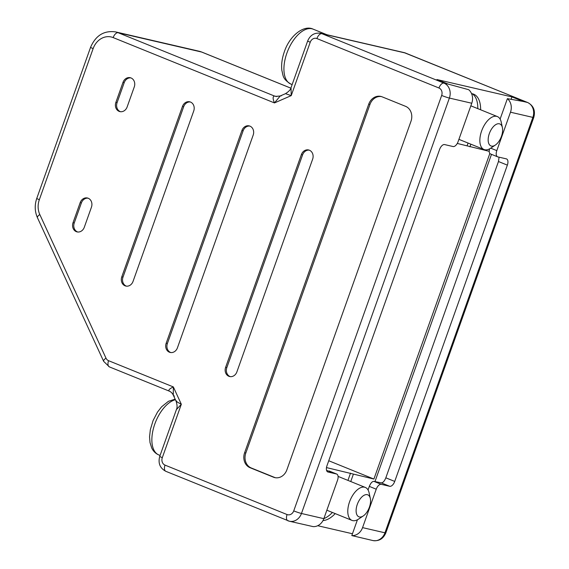 <?xml version="1.0" encoding="UTF-8"?>
<svg xmlns="http://www.w3.org/2000/svg" width="569" height="569" viewBox="0 0 569 569"><rect width="100%" height="100%" fill="white"/><g stroke="black" fill="none" stroke-linecap="round" stroke-linejoin="round"><path stroke-width="0.85" d="M285.937 93.8L291.221 95.62L310.233 42.227A5.925 5.05 103 0 1 316.912 38.564A5.925 3.08 112.1 0 1 321.919 33.692L405.413 53.017A11.849 10.093 103 0 0 404.118 52.604L320.624 33.287A11.849 10.093 103 0 1 321.919 33.692L443.955 83.124L448.194 84.105L436.928 79.539L511.951 96.908L523.217 101.467L527.449 102.448A11.849 10.093 103 0 1 532.869 117.385L384.95 532.804A11.849 10.093 103 0 1 372.887 540.55L351.813 535.571L357.439 519.76M500.108 119.092L507.392 98.657A11.849 10.093 103 0 1 510.485 112.207L496.801 150.629L490.713 148.16M394.73 481.424L385.832 477.825C384.473 481.168 382.944 482.846 381.237 482.861L373.918 481.36L381.251 484.333L389.722 486.296A5.925 3.08 112.1 0 0 394.73 481.424L507.356 165.131A5.925 3.08 -67.9 0 0 506.559 158.936A5.925 3.08 -67.9 0 0 506.318 158.858L497.847 156.902A5.925 3.08 -67.9 0 1 497.605 156.824A5.925 3.08 -67.9 0 1 496.801 150.629M381.251 484.333A5.925 3.08 112.1 0 0 376.244 489.205L362.56 527.627A11.849 10.093 103 0 1 351.813 535.571M352.453 533.758L317.715 525.713M382.098 96.822L405.569 106.332A11.849 10.093 -77 0 1 410.989 121.268L286.861 469.866A11.849 10.093 103 0 1 274.799 477.611A11.849 10.093 103 0 1 273.504 477.199L250.04 467.697A11.849 10.093 103 0 1 244.613 452.753L368.74 104.163A11.849 10.093 103 0 1 380.803 96.417A11.849 10.093 103 0 1 382.098 96.822M316.912 38.564L438.948 87.996A5.925 3.08 112.1 0 1 443.955 83.124A11.849 10.093 103 0 1 449.382 98.067L301.456 513.487L323.839 518.665L337.524 480.243A5.925 3.08 -67.9 0 0 336.72 474.048A5.925 3.08 -67.9 0 0 336.478 473.97L328.007 472.014A5.925 3.08 112.1 0 1 327.765 471.936A5.925 3.08 112.1 0 1 326.969 465.741L439.595 149.448A5.925 3.08 -67.9 0 1 444.602 144.576L453.073 146.539A5.925 3.08 112.1 0 0 458.081 141.667L471.765 103.245A11.849 10.093 103 0 0 468.671 89.696L448.194 84.105M326.492 467.583L373.911 479.048L328.747 460.755M336.478 473.97L326.556 470.35M489.212 151.318L457.277 143.438M368.74 104.163L369.957 104.44L245.822 453.031A11.849 10.093 103 0 0 251.249 467.974L274.713 477.483A11.849 10.093 103 0 0 275.41 477.725M373.918 481.36C372.211 481.374 370.682 483.053 369.317 486.395L368.051 489.959M385.832 477.825L498.465 161.525L507.356 165.131M499.07 157.179L498.465 161.525M490.514 153.929L490.3 153.865C489.184 153.217 488.935 151.553 489.56 148.865M507.392 98.657L523.217 101.467M374.971 481.58L491.495 154.348M511.118 99.241L511.951 96.908M323.839 518.665A11.849 10.093 103 0 1 313.092 526.61L289.393 521.225A11.849 10.093 103 0 1 288.099 520.82A5.925 3.08 -67.9 0 1 287.857 520.742A5.925 3.08 -67.9 0 1 287.061 514.547L165.024 465.115A5.925 5.05 103 0 1 162.307 457.647L181.326 404.253L173.339 386.927L108.558 360.689A5.925 5.05 103 0 1 106.005 358.164L39.802 214.534A17.774 15.143 103 0 1 39.332 199.698L93.138 48.593A17.774 15.143 103 0 1 113.167 37.59L274.464 102.925L291.221 95.62L291.036 87.683L307.68 40.94A5.925 0.413 19.6 0 0 310.233 42.227M329.145 471.004L329.679 471.217M121.787 276.84L182.464 106.439A7.113 6.06 -77 0 1 189.697 101.794A7.113 6.06 -77 0 1 193.723 111.005L133.046 281.399A7.113 6.06 -77 0 1 125.813 286.051A7.113 6.06 -77 0 1 121.787 276.84L122.996 277.117L183.673 106.716A7.113 6.06 -77 0 1 190.295 101.972M122.996 277.117A7.113 6.06 -77 0 0 126.425 286.15M353.342 474.29L350.76 481.538M323 520.557A29.631 15.384 112.1 0 0 335.212 513.601M480.62 109.781A29.631 15.384 112.1 0 0 473.664 94.177A29.631 15.384 112.1 0 0 471.573 93.636M470.883 144.192L469.93 146.852M489.824 153.516L373.911 479.048M369.957 104.44A11.849 10.093 103 0 1 381.401 96.581M166.063 471.388A5.925 3.08 -67.9 0 1 165.821 471.31C159.939 468.152 157.919 463.166 159.754 456.359L176.397 409.616L181.326 404.253C177.315 402.233 175.729 401.138 176.568 400.953M176.397 409.616C177.4 407.66 177.272 404.794 176.013 401.024L173.289 395.114L173.339 386.927C169.541 388.741 168.182 390.135 169.256 391.116L109.355 366.877A5.925 3.08 -67.9 0 1 108.558 360.689M281.306 95.82L280.176 95.99L274.464 102.925C272.743 98.906 272.707 96.588 274.343 95.983L275.652 96.396M174.356 396.166L173.289 395.114C172.243 393.044 170.821 391.692 169.029 391.045M230.267 376.635A7.113 6.06 103 0 1 226.832 367.602L302.58 154.882A7.113 6.06 103 0 1 309.202 150.138M312.637 159.171L236.889 371.891A7.113 6.06 103 0 1 229.656 376.536A7.113 6.06 103 0 1 225.623 367.325L301.371 154.604A7.113 6.06 103 0 1 308.604 149.96A7.113 6.06 103 0 1 312.637 159.171M166.169 343.242L241.917 130.521A7.113 6.06 103 0 1 249.151 125.877A7.113 6.06 103 0 1 253.184 135.088L177.436 347.808A7.113 6.06 -77 0 1 170.195 352.453A7.113 6.06 -77 0 1 166.169 343.242L167.378 343.52L243.127 130.799A7.113 6.06 103 0 1 249.748 126.055M167.378 343.52A7.113 6.06 -77 0 0 170.814 352.552M73.038 222.685L80.179 202.635A7.113 6.06 103 0 1 87.413 197.991A7.113 6.06 103 0 1 91.438 207.201L84.304 227.251A7.113 6.06 -77 0 1 77.064 231.896A7.113 6.06 -77 0 1 73.038 222.685L74.247 222.963L81.388 202.92A7.113 6.06 103 0 1 88.01 198.168M74.247 222.963A7.113 6.06 -77 0 0 77.683 231.996M115.87 102.406L123.004 82.356A7.113 6.06 -77 0 1 130.244 77.711A7.113 6.06 -77 0 1 134.27 86.922L127.136 106.965A7.113 6.06 -77 0 1 119.895 111.609A7.113 6.06 -77 0 1 115.87 102.406L117.079 102.683L124.213 82.64A7.113 6.06 -77 0 1 130.842 77.889M117.079 102.683A7.113 6.06 -77 0 0 120.507 111.716M468.067 143.054L467.113 145.714M477.804 108.636A29.631 15.384 112.1 0 0 472.199 93.736M347.944 480.4L350.525 473.145M323.868 518.601A29.631 15.384 112.1 0 0 332.396 512.463M502.399 127.627L501.204 122.065A17.774 9.232 112.1 0 0 497.377 116.567A17.774 9.232 112.1 0 0 481.63 130.941A17.774 9.232 112.1 0 0 484.027 149.519A17.774 9.232 112.1 0 0 490.599 148.239L495.329 145.074A11.849 6.152 112.1 0 0 501.445 136.347A11.849 6.152 112.1 0 0 502.399 127.627A11.849 6.152 112.1 0 0 496.566 124.198A11.849 6.152 112.1 0 0 489.347 133.544A11.849 6.152 112.1 0 0 489.013 144.049A11.849 6.152 112.1 0 0 495.329 145.074M370.334 498.494L369.139 492.932A17.774 9.232 112.1 0 0 365.319 487.434A17.774 9.232 112.1 0 0 354.203 493.145A17.774 9.232 112.1 0 0 351.969 520.386A17.774 9.232 112.1 0 0 358.541 519.106L363.271 515.941A11.849 6.152 112.1 0 0 366.294 512.996A11.849 6.152 112.1 0 0 370.334 498.494A11.849 6.152 112.1 0 0 360.376 498.636A11.849 6.152 112.1 0 0 356.258 512.705A11.849 6.152 112.1 0 0 363.271 515.941M291.036 87.676L291.036 87.683C290.738 89.518 288.86 91.531 285.41 93.707L280.176 95.99L275.638 96.389M276.875 96.566L274.343 95.983L118.174 32.725L201.668 52.049L290.844 88.167M405.882 53.209A5.925 3.08 112.1 0 0 405.654 53.095A5.925 3.08 112.1 0 0 405.413 53.017L527.449 102.448A5.925 3.08 112.1 0 1 527.691 102.527C533.573 105.685 535.593 110.663 533.758 117.477A5.925 0.413 -160.4 0 1 532.869 117.385L510.485 112.207M362.56 527.627L384.95 532.804A5.925 0.413 -160.4 0 0 385.832 532.89C383.271 538.829 378.954 541.382 372.887 540.55M328.007 472.014L327.545 471.822M389.722 486.296L381.237 482.861M438.948 87.996A5.925 5.05 103 0 1 441.658 95.464A5.925 0.413 -160.4 0 0 449.382 98.067L471.765 103.245M244.613 452.753L245.822 453.031M369.317 486.395L376.244 489.205M113.167 37.59A5.925 3.08 112.1 0 1 118.174 32.725A23.706 20.185 103 0 0 115.585 31.907L199.079 51.224A23.706 20.185 103 0 1 201.668 52.049A5.925 3.08 112.1 0 1 201.91 52.12L290.851 88.152M202.137 52.234A5.925 3.08 112.1 0 0 201.91 52.12L199.079 51.224M441.658 95.464L293.739 510.884A5.925 0.413 -160.4 0 0 301.456 513.487A11.849 10.093 103 0 1 289.393 521.225L165.821 471.31A5.925 3.08 -67.9 0 1 165.024 465.115M293.739 510.884A5.925 5.05 103 0 1 287.061 514.547M115.585 31.907C104.049 30.306 95.713 35.442 90.578 47.305A5.925 0.413 19.6 0 0 93.138 48.593M109.597 366.955A5.925 3.08 -67.9 0 1 109.355 366.877L103.65 361.343L37.447 217.714A5.925 2.091 -24.7 0 1 39.802 214.534M37.447 217.714C34.737 211.526 34.51 205.089 36.772 198.41A5.925 0.413 19.6 0 0 39.332 199.698M103.65 361.343A5.925 2.091 -24.7 0 1 106.005 358.164M273.504 477.199L274.713 477.483M182.464 106.439L183.673 106.716M225.623 367.325L226.832 367.602M301.371 154.604L302.58 154.882M241.917 130.521L243.127 130.799M80.179 202.635L81.388 202.92M123.004 82.356L124.213 82.64M250.04 467.697L251.249 467.974M292.139 84.582L290.887 84.077A29.631 15.384 -67.9 0 1 286.89 53.109A29.631 15.384 -67.9 0 1 313.135 29.154L326.955 34.752M160.081 455.449L158.829 454.944A29.631 15.384 -67.9 0 1 153.801 449.844A29.631 15.384 -67.9 0 1 156.183 420.534A29.631 15.384 -67.9 0 1 175.416 399.73M159.754 456.359A5.925 0.413 19.6 0 0 162.307 457.647M336.72 474.048L329.423 471.089M497.605 156.824L490.3 153.865M458.913 139.348L484.027 149.519M290.887 84.077C282.26 78.863 283.27 75.478 281.868 70.471C281.178 64.66 281.996 58.451 284.329 51.822C289.557 35.811 303.839 24.552 313.135 29.154M338.078 476.402L365.319 487.434M158.829 454.944C155.693 453.628 153.317 451.295 151.695 447.938L150.003 442.554L149.562 436.828L150.337 429.716L153.089 420.548L157.485 412.12L161.624 406.785L168.431 401.301L175.152 399.154M470.848 105.82L497.377 116.567M326.848 510.215L351.969 520.386M36.772 198.41L90.578 47.305M533.758 117.477L385.832 532.89M320.624 33.287C314.557 32.454 310.24 35.008 307.68 40.94M404.118 52.604L527.691 102.527"/></g></svg>
